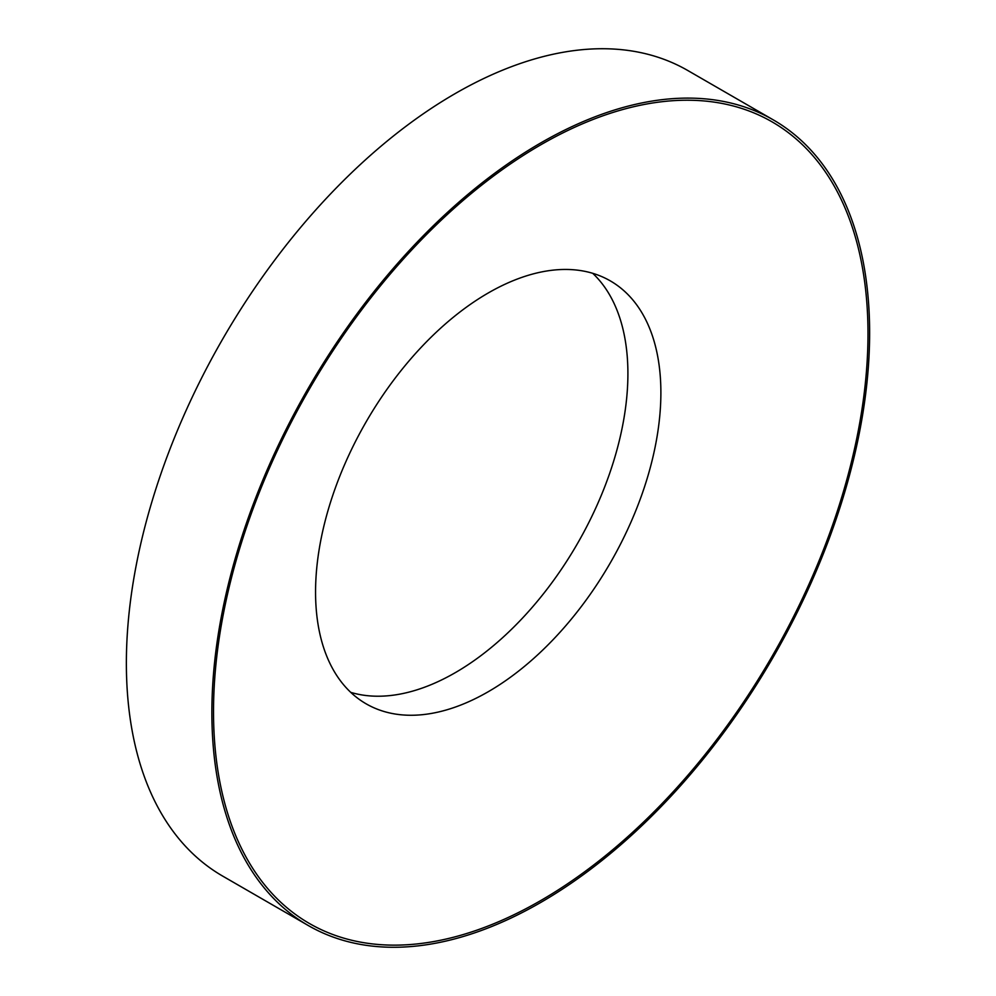 <?xml version="1.0" encoding="UTF-8"?>
<svg xmlns="http://www.w3.org/2000/svg" width="996" height="996" viewBox="0 0 996 996"><rect width="100%" height="100%" fill="white"/><g stroke="black" fill="none" stroke-linecap="round" stroke-linejoin="round"><path stroke-width="1.49" d="M488.227 691.734A244.182 140.984 -60 0 1 366.13 703.823A244.182 140.984 -60 0 1 315.558 592.047A244.182 140.984 -60 0 1 488.227 292.986A244.182 140.984 -60 0 1 610.311 280.884A244.182 140.984 -60 0 1 660.883 392.673A244.182 140.984 -60 0 1 488.227 691.734M867.989 333.76A462.779 267.189 -60 0 1 540.753 900.546A462.779 267.189 -60 0 1 213.518 711.617A462.779 267.189 -60 0 1 540.753 144.818A462.779 267.189 -60 0 1 867.989 333.76M592.707 273.302A244.182 140.984 -60 0 1 609.926 472.602A244.182 140.984 -60 0 1 455.247 672.686A244.182 140.984 -60 0 1 350.766 692.369M540.753 902.451A465.107 268.534 -60 0 1 308.2 925.483A465.107 268.534 -60 0 1 236.911 552.78A465.107 268.534 -60 0 1 540.753 142.926A465.107 268.534 -60 0 1 773.307 119.894A465.107 268.534 -60 0 1 844.596 492.584A465.107 268.534 -60 0 1 540.753 902.451M308.2 925.483L222.693 876.107A465.107 268.534 -60 0 1 151.404 503.416A465.107 268.534 -60 0 1 455.247 93.549A465.107 268.534 -60 0 1 687.8 70.517L773.307 119.894"/></g></svg>
